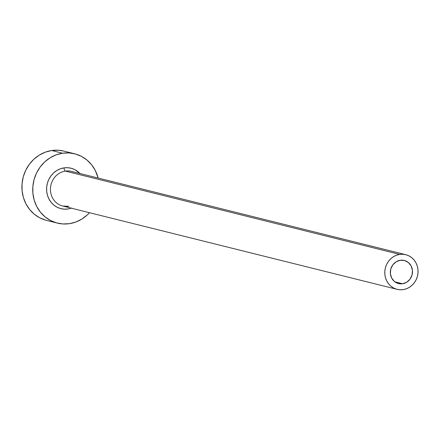 <?xml version="1.0" encoding="UTF-8"?>
<svg xmlns="http://www.w3.org/2000/svg" width="440" height="440" viewBox="0 0 440 440"><rect width="100%" height="100%" fill="white"/><g stroke="black" fill="none" stroke-linecap="round" stroke-linejoin="round"><path stroke-width="0.66" d="M402.567 283.756A11.908 11.039 -76 0 1 398.536 283.569A11.908 11.039 -76 0 1 390.357 271.497A11.908 11.039 -76 0 1 400.263 260.271L404.575 260.535L408.403 262.548L411.164 265.997L412.445 270.369L412.049 274.984L410.031 279.153L406.698 282.233L402.567 283.756L398.255 283.492L394.427 281.485L391.661 278.031L390.379 273.663L390.781 269.044L392.799 264.875L396.127 261.795L400.263 260.271A11.908 11.039 -76 0 1 404.294 260.464A11.908 11.039 -76 0 1 412.473 272.536A11.908 11.039 -76 0 1 402.567 283.756L394.889 281.842L402.567 283.756M71.737 208.032L68.008 208.989A20.84 19.322 -76 0 1 46.684 191.323A20.84 19.322 -76 0 1 63.976 167.888A2.976 1.04 -98.5 0 0 65.346 171.094A17.858 16.561 104 0 0 50.6 186.824A17.858 16.561 104 0 0 60.792 205.409A17.858 16.561 104 0 0 68.8 206.322M405.73 254.683L71.39 171.38A17.858 16.561 104 0 0 65.346 171.094L399.685 254.403A17.858 16.561 -76 0 1 405.73 254.683A17.858 16.561 -76 0 1 418 272.795A17.858 16.561 -76 0 1 403.139 289.63A17.858 16.561 -76 0 1 397.095 289.344A17.858 16.561 -76 0 1 384.83 271.238A17.858 16.561 -76 0 1 399.685 254.403L65.346 171.094A17.858 16.561 104 0 0 50.49 187.93A17.858 16.561 104 0 0 62.755 206.041L397.095 289.344M74.63 153.78L63.811 151.085A35.723 33.121 104 0 0 51.717 150.513L62.541 153.214A35.723 33.121 -76 0 1 74.63 153.78A35.723 33.121 -76 0 1 98.142 178.046L95.249 170.39L91.592 164.758L86.955 160.034L81.51 156.398L75.466 154L69.064 152.922L62.541 153.214L51.717 150.513A35.723 33.121 104 0 0 22 184.184A35.723 33.121 104 0 0 46.536 220.402L57.354 223.102A35.723 33.121 -76 0 1 32.819 186.885A35.723 33.121 -76 0 1 62.541 153.214L56.15 154.853L50.138 157.784L44.732 161.898L40.145 167.024L36.553 172.981L34.095 179.526L32.857 186.417L32.896 193.386L34.205 200.162L36.735 206.492L40.392 212.124L45.034 216.849L50.479 220.479L56.518 222.877L62.926 223.955L69.449 223.669A35.723 33.121 -76 0 1 57.354 223.102M89.507 212.702A35.723 33.121 -76 0 1 69.449 223.669L75.84 222.024L81.851 219.093L87.252 214.984L89.507 212.702M68.008 208.989L64.202 209.154L60.467 208.527L56.942 207.13L53.768 205.013L51.056 202.257L48.928 198.968L47.449 195.278L46.684 191.323L46.662 187.259L47.383 183.238L48.818 179.421L50.913 175.951L53.592 172.953L56.744 170.555L60.247 168.845L63.976 167.888L67.782 167.722L71.517 168.35L75.042 169.752L79.965 173.514A20.84 19.322 -76 0 0 63.976 167.888A2.976 1.04 81.5 0 0 65.346 171.094A17.858 16.561 104 0 1 73.359 172.013M63.877 151.102L58.24 150.227L51.717 150.513L45.326 152.157L39.314 155.089L33.913 159.198L29.326 164.329L25.735 170.286L23.271 176.831L22.039 183.722L22.077 190.691L23.386 197.466L25.916 203.792L29.574 209.429L34.21 214.148L39.655 217.784L45.7 220.181M399.685 254.403L396.49 255.222L393.486 256.69L390.786 258.742L388.493 261.311L386.694 264.286L385.462 267.559L384.846 271.002L384.868 274.489L385.523 277.877L386.788 281.039L388.614 283.855L390.935 286.22L393.657 288.035L396.677 289.234L399.877 289.773L403.139 289.63L406.334 288.811L409.343 287.342L412.043 285.285L414.337 282.722L416.136 279.747L417.362 276.469L417.984 273.026L417.962 269.544L417.307 266.151L416.042 262.988L414.216 260.172L411.895 257.812L409.173 255.998L406.153 254.793L402.947 254.26L399.685 254.403M68.651 206.316L62.755 206.041"/></g></svg>
